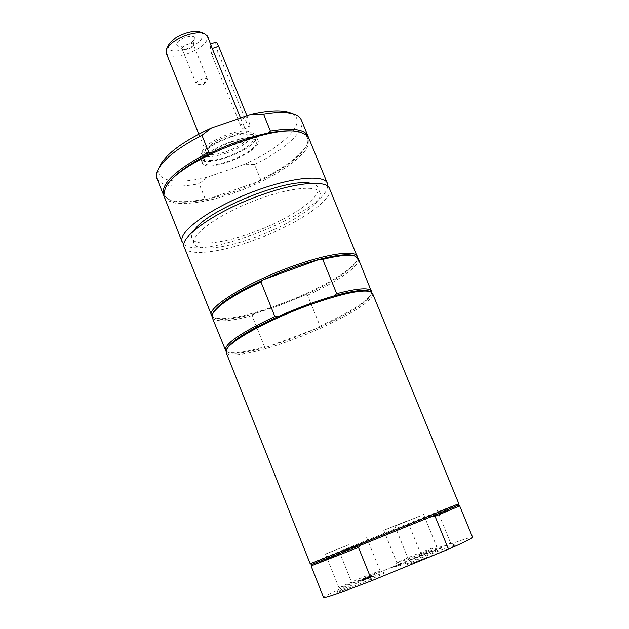 <?xml version="1.0" encoding="UTF-8"?>
<svg xmlns="http://www.w3.org/2000/svg" width="629" height="629" viewBox="0 0 629 629"><rect width="100%" height="100%" fill="white"/><g stroke="black" fill="none" stroke-linecap="round" stroke-linejoin="round"><path stroke-width="0.47" stroke-dasharray="3.15 2.36" d="M202.106 161.519L202.31 162.88C205.699 174.351 263.472 151.007 257.937 140.401C255.547 129.535 201.186 150.04 202.106 161.519M231.409 141.989C245.247 137.633 253.487 137.358 256.121 141.163C261.31 151.07 207.295 172.889 204.15 162.164C204.142 155.811 213.231 149.089 231.409 141.989M349.009 544.651L325.507 554.055L349.009 544.651M407.38 520.867L383.769 530.318L407.38 520.867M420.038 516.055L394.949 526.096L420.038 516.055M176.663 44.242L177.402 45.61C180.554 48.307 194.007 42.882 194.4 38.746C195.918 32.905 176.277 38.974 176.663 44.242M182.056 48.535C181.789 45.626 192.553 41.679 193.307 44.407L193.355 45.021C192.781 46.64 190.878 48.04 187.662 49.219L182.512 49.4L182.056 48.535M201.673 83.909L198.111 84.569L196.185 83.775C196.114 82.171 198.025 80.622 201.925 79.112C204.92 78.208 206.744 78.255 207.397 79.246L206.564 81.149L201.673 83.909M166.158 52.891C168.8 56.917 175.648 57.286 186.703 54C200.989 48.512 207.94 42.568 207.539 36.167M168.588 44.918C167.314 51.083 172.928 52.498 185.406 49.172C198.52 45.123 207.869 34.634 200.258 32.126M226.149 151.699C240.522 146.117 247.747 140.692 247.818 135.416C245.656 132.287 239.028 132.467 227.926 135.943C213.365 141.627 206.1 147.068 206.131 152.265C208.419 155.41 215.094 155.221 226.149 151.699M240.506 118.103L243.918 125.808L244.107 128.89C242.959 129.031 241.662 127.64 240.223 124.715L211.808 54.652C210.432 48.685 210.039 45.084 210.621 43.849L210.715 43.983M225.976 153.224C241.701 147.988 255.508 137.256 251.6 132.994C248.258 129.951 240.427 130.392 228.115 134.299C211.721 140.597 202.923 146.879 201.728 153.138C203.592 157.698 211.674 157.722 225.976 153.224M227.281 156.888C245.161 149.946 254.163 143.208 254.297 136.674L253.896 135.982C250.452 132.861 242.338 133.332 229.554 137.397C212.531 143.939 203.403 150.441 202.153 156.888L202.341 157.667C205.203 161.551 213.514 161.291 227.281 156.888M246.953 115.917L247.409 117.049C249.469 122.592 250.145 125.934 249.446 127.066C248.793 127.034 247.842 125.525 246.599 122.545L218.169 52.553C216.093 46.963 215.362 43.472 215.975 42.088M194.086 230.536C191.853 233.705 191.153 236.331 191.971 238.399C194.872 246.529 221.966 243.635 251.325 233.029C283.081 221.88 314.264 202.852 317.763 191.696L317.842 187.544C316.992 185.484 314.665 184.085 310.86 183.353M253.306 237.927C289.812 225.174 324.548 202.279 319.949 192.686C317.095 184.273 285.055 188.213 250.562 202.216C216.014 216.109 190.233 235.529 194.023 243.565C196.877 251.569 223.94 248.557 253.306 237.927M213.082 313.053C212.099 315.656 213.011 317.464 215.818 318.471C222.65 320.483 235.443 318.895 254.21 313.706L279.079 305.6L304.585 295.182L254.21 313.706L252.001 315.656L264.479 346.799L267.49 346.823L292.32 338.457L317.897 328.024L320.067 326.074L307.557 295.221L304.585 295.182C333.111 282.091 350.345 270.934 356.313 261.711C357.626 259.038 357.028 257.104 354.512 255.909M226.904 348.859C226.22 350.738 226.912 352.051 228.98 352.783C235.262 354.512 248.101 352.523 267.49 346.823L317.897 328.024C347.381 314.72 364.969 303.886 370.678 295.528C371.653 293.57 371.244 292.147 369.443 291.266M212.256 317.551C215.574 322.425 228.822 321.796 252.001 315.656M226 351.336L227.541 352.185C233.626 353.891 245.939 352.098 264.479 346.799M334.306 295.842L278.215 316.552M184.266 247.181C187.607 256.467 218.963 252.897 252.724 240.663C294.616 226.008 334.754 199.668 329.486 188.511M212.036 316.434L214.403 317.889C225.85 320.46 247.244 316.12 278.6 304.861C315.168 291.565 351.957 271.02 356.926 260.304L357.618 257.615M307.557 295.221C338.253 281.249 361.227 265.163 358.239 258.574M320.067 326.074C348.71 312.959 365.787 302.297 371.291 294.105L371.81 292.422M226.149 352.484C228.272 358.695 258.786 352.397 292.619 339.66C334.549 324.234 376.197 300.686 372.51 293.358M434.183 550.792L450.765 543.33C448.422 543.731 439.993 546.876 425.487 552.757L408.787 560.258C410.863 559.967 419.331 556.814 434.183 550.792M426.116 555.997C442.745 549.251 452.44 545.658 455.199 545.225C457.448 545.587 405.532 566.501 406.924 564.677C407.859 563.796 414.259 560.903 426.116 555.997M323.581 597.44C324.092 596.253 333.598 591.63 352.098 583.57L421.351 555.148C452.644 542.984 469.721 537.017 472.576 537.245M413.56 558.662C429.253 552.301 438.366 548.905 440.913 548.48C442.997 548.787 393.801 568.624 395.106 566.957L413.56 558.662M391.427 567.814L403.095 562.625L391.285 567.476M372.572 576.29L360.496 581.251L372.431 575.936L358.907 581.125L372.431 575.936M368.012 578.208L360.582 581.243L373.925 576.062L368.901 578.067L367.871 577.854L361.612 580.709L373.783 575.708L367.871 577.854M370.843 576.581L357.539 581.699L370.701 576.227M426.91 557.844L412.868 563.372L427.264 557.774L426.753 557.467L412.71 562.994L426.753 557.467M357.303 582.981C373.021 576.596 382.086 573.231 384.508 572.877C386.725 573.2 335.768 593.855 337.105 592.086C338.174 591.142 344.904 588.107 357.303 582.981M420.77 553.827L436.707 546.687C434.545 547.073 426.619 550.045 412.931 555.596L396.875 562.766C398.81 562.475 406.766 559.495 420.77 553.827M362.721 578.853L380.175 571.022C378.123 571.344 370.237 574.293 356.525 579.859L338.952 587.73C340.776 587.502 348.694 584.538 362.721 578.853M400.406 563.537L397.009 565.062L401.444 563.246M401.585 563.592L397.151 565.408L396.978 564.936M397.119 565.282L400.539 563.883M360.331 545.351L432.359 516.142M421.351 555.148L409.337 525.553L406.877 525.364L341.791 551.751L340.116 553.63L352.098 583.57M311.709 564.417L406.877 525.364L458.187 505.236M311.072 565.903L340.116 553.63M409.337 525.553L459.673 505.865M310.191 563.765L310.191 563.757C309.374 563.442 439.915 510.606 456.843 504.387L458.8 503.735M159.829 165.97C152.823 181.05 175.978 185.248 207.696 177.071L199.134 183.731L205.243 198.984C189.51 202.2 177.692 202.514 169.791 199.928L163.847 195.627M156.967 178.565C161.48 186.483 175.538 188.205 199.134 183.731M308.352 137.24L307.07 144.458C300.56 155.772 285.102 167.487 260.681 179.603L254.548 164.491L243.509 164.656L207.696 177.071M243.509 164.656C283.459 147.5 310.183 120.485 290.645 113.118M256.278 137.767L256.113 135.911C253.668 124.919 199.322 145.409 200.297 156.998L200.502 158.374C203.45 169.028 255.374 149.773 256.278 137.767M183.951 244.335C200.832 260.87 319.886 214.198 327.222 188.346L327.733 186.239M254.548 164.491C284.646 149.883 306.008 130.58 301.456 120.186M268.009 133.12L212.091 152.328M260.681 179.603L258.511 181.466C241.56 189.439 224.805 195.305 208.238 199.047L258.511 181.466C283.765 169.232 299.75 157.336 306.472 145.779L307.07 144.458M165.427 187.985L164.342 192.796C164.491 196.334 166.756 198.882 171.135 200.462C179.336 203.12 191.703 202.648 208.238 199.047L205.243 198.984M164.177 196.68L168.061 200.808L175.499 203.128L185.964 203.599L198.858 202.255L213.49 199.22L229.16 194.652L245.137 188.794L260.697 181.907L275.14 174.304L287.783 166.331L297.989 158.343L305.191 150.732L308.925 143.899L308.855 138.223M301.912 132.837C307.872 135.463 309.397 139.78 306.472 145.779M240.223 124.715L246.599 122.545M240.97 119.243L247.409 117.049M211.808 54.652L218.169 52.553M193.355 45.021L194.4 38.746M182.512 49.4L177.402 45.61M198.111 84.569L203.12 84.797L206.564 81.149M207.397 79.246L193.307 44.407M196.185 83.775L182.127 48.928M198.827 134.103L206.131 152.265M243.918 125.808L247.818 135.416M201.728 153.138L202.153 156.888M251.6 132.994L253.896 135.982M202.341 157.667L204.15 162.164M254.297 136.674L256.121 141.163M244.107 128.89L249.446 127.066M319.949 192.686L317.842 187.544M194.023 243.565L191.971 238.399M228.98 352.783L227.541 352.185M356.313 261.711L356.926 260.304M215.818 318.471L214.403 317.889M370.678 295.528L371.291 294.105M394.949 526.096L408.787 560.258L406.924 564.677M436.809 509.183L450.765 543.338L455.199 545.225M383.769 530.318L396.875 562.766L395.106 566.957M423.498 514.27L436.715 546.695L440.913 548.48M325.507 554.055L338.952 587.73L337.105 592.086M366.652 537.425L380.183 571.022L384.508 572.877M200.502 158.374L202.31 162.88M256.113 135.911L257.937 140.401M171.135 200.462L169.791 199.928"/><path stroke-width="0.94" d="M215.975 42.088L216.022 42.072C216.612 42.096 217.492 43.503 218.664 46.302L212.232 48.417L207.539 36.167L204.079 33.455C199.904 32.268 194.251 32.794 187.12 35.027C176.977 38.628 170.192 43.126 166.764 48.527L166.158 52.891L198.827 134.103M200.258 32.126L199.841 31.977C196.35 30.986 191.641 31.419 185.72 33.274C177.292 36.262 171.654 40.012 168.784 44.525L168.588 44.918M212.232 48.417L240.506 118.103M218.664 46.302L246.953 115.917M310.86 183.353C288.349 177.111 205.935 210.408 194.086 230.536M260.925 281.871L263.378 279.716L319.43 259.337L322.732 259.392L336.712 293.688L334.306 295.842C316.521 300.921 297.824 307.833 278.215 316.552L274.865 316.521L260.925 281.871C233.744 294.867 217.705 305.466 212.799 313.667L212.256 317.551L226 351.336M354.512 255.909L353.695 255.586C347.845 253.739 336.429 254.997 319.43 259.337C301.574 264.101 282.893 270.895 263.378 279.716C235.222 292.941 218.578 303.791 213.451 312.243L213.082 313.053M274.865 316.521C241.19 332.497 224.671 343.78 225.316 350.384M278.215 316.552C249.013 330.013 232.007 340.556 227.211 348.175L226.904 348.859M357.618 257.615L329.486 188.511C326.797 179.933 297.745 182.025 262.513 194.558C217.595 210.015 178.353 237.267 184.266 247.181L212.036 316.434M357.382 256.49C355.44 249.713 326.978 253.652 291.691 266.578C246.733 282.633 206.422 307.856 211.423 315.459M371.81 292.422L358.239 258.574L355.149 256.16C349.559 254.375 338.756 255.453 322.732 259.392M371.653 291.266C369.545 287.343 357.901 288.145 336.712 293.688M369.443 291.266L368.743 290.991C363.428 289.356 351.941 290.975 334.306 295.842M307.518 305.655C268.166 320.027 230.143 341.004 226.566 349.614L226.149 352.484L310.191 563.765L388.95 532.504L458.824 503.719L372.51 293.358L370.214 291.573C360.857 289.371 339.959 294.065 307.518 305.655M459.673 505.865L472.576 537.245C472.638 538.078 464.611 542.056 448.493 549.18L371.841 580.693C341.28 592.479 325.193 598.061 323.581 597.44L311.072 565.903M458.8 503.735L458.179 505.229L432.359 516.142L435.087 516.354L448.493 549.18M358.475 547.434L360.331 545.351L311.709 564.417L311.056 565.943L358.475 547.434L371.841 580.693M432.359 516.142L360.331 545.351M458.187 505.236L459.705 505.881L435.087 516.354M201.94 135.314C178.888 147.241 164.342 158.5 158.311 169.083C156.377 172.786 155.929 175.939 156.967 178.565L163.359 194.628C160.961 183.668 176.096 169.539 208.757 152.242L201.94 135.314L211.47 127.978C184.533 140.495 167.526 152.737 160.45 164.704L159.829 165.97M211.47 127.978L251.317 114.431L263.59 114.305L270.423 131.068C292.147 127.53 304.68 129.236 308.021 136.178L308.352 137.24M290.645 113.118L289.324 112.638C280.99 110.044 268.316 110.641 251.317 114.431M327.733 186.239L327.379 183.361C324.124 173.942 289.953 177.417 251.411 192.388C212.846 207.248 181.506 229.184 181.828 239.822L182.206 242.016L183.951 244.335M308.021 136.178L301.456 120.186C300.379 117.584 297.863 115.618 293.908 114.305C287.028 112.111 276.925 112.111 263.59 114.305M208.757 152.242L212.091 152.328C231.252 143.192 249.886 136.784 268.009 133.12L270.423 131.068M327.379 183.361L308.627 137.735L305.906 134.74L302.006 132.876C276.988 121.421 175.428 162.455 165.38 188.079L163.682 194.204L164.177 196.68L182.206 242.016M163.847 195.627L163.359 194.628M268.009 133.12C282.633 130.345 293.507 130.093 300.623 132.365L301.912 132.837M165.427 187.985L166.025 186.742C172.173 176.065 187.528 164.594 212.091 152.328M168.784 44.525L166.764 48.527M199.841 31.977L204.079 33.455M210.652 43.833L216.022 42.072M213.451 312.243L212.799 313.667M353.695 255.586L355.149 256.16M227.211 348.175L226.566 349.614M368.743 290.991L370.214 291.573M311.701 564.41L310.215 563.773M160.45 164.704L158.311 169.083M289.324 112.638L293.908 114.305M166.025 186.742L165.38 188.079M300.623 132.365L302.006 132.876"/></g></svg>
